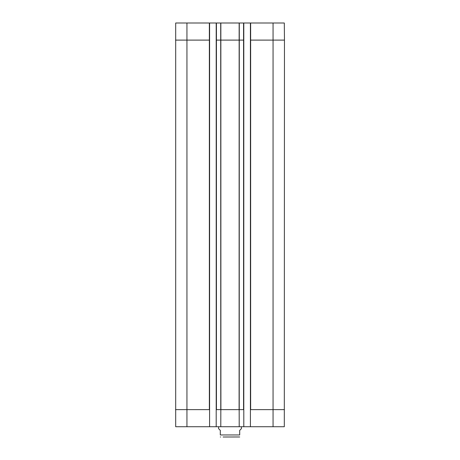 <?xml version="1.0" encoding="UTF-8"?>
<svg xmlns="http://www.w3.org/2000/svg" width="460" height="460" viewBox="0 0 460 460"><rect width="100%" height="100%" fill="white"/><g stroke="black" fill="none" stroke-linecap="round" stroke-linejoin="round"><path stroke-width="0.69" d="M223.094 437L239.694 436.971M218.598 426.736L218.598 428.674L220.305 430.387L220.305 434.947C220.305 437.966 220.305 437.966 220.305 434.947C220.305 437.966 220.305 437.966 220.305 434.947L239.694 434.947C239.694 437.966 239.694 437.966 239.694 434.947C239.694 437.966 239.694 437.966 239.694 434.947L239.694 430.387L241.402 428.674L241.402 426.736M175.542 40.106L209.587 40.106L209.587 23L175.691 23L175.691 426.736L209.587 426.736L209.587 409.63L186.944 409.63L186.944 426.736M209.587 23L216.2 23L216.2 426.736L243.8 426.736L243.8 409.63L239.16 409.63L239.211 426.736M216.2 409.63L220.84 409.63L220.788 426.736M216.2 426.736L209.587 426.736M216.2 40.106L243.8 40.106L243.8 23L250.412 23L250.412 40.106L284.458 40.106L284.309 426.736L243.8 426.736M250.412 40.106L250.412 426.736M243.8 40.106L243.8 409.63M250.412 409.63L273.056 409.63L273.056 426.736M220.84 409.63L239.16 409.63M209.587 40.106L209.587 409.63M243.8 23L216.2 23M284.458 40.106L284.309 23L250.412 23M273.056 23L273.056 409.63L284.458 409.63M175.542 409.63L186.944 409.63L186.944 23M220.852 23L220.898 409.63M239.148 23L239.102 409.63M239.286 23L239.234 409.63M243.57 23L243.57 409.63M250.642 23L250.642 409.63M209.357 23L209.357 409.63M216.43 23L216.43 409.63M220.714 23L220.765 409.63M220.305 436.971L220.65 437"/></g></svg>
